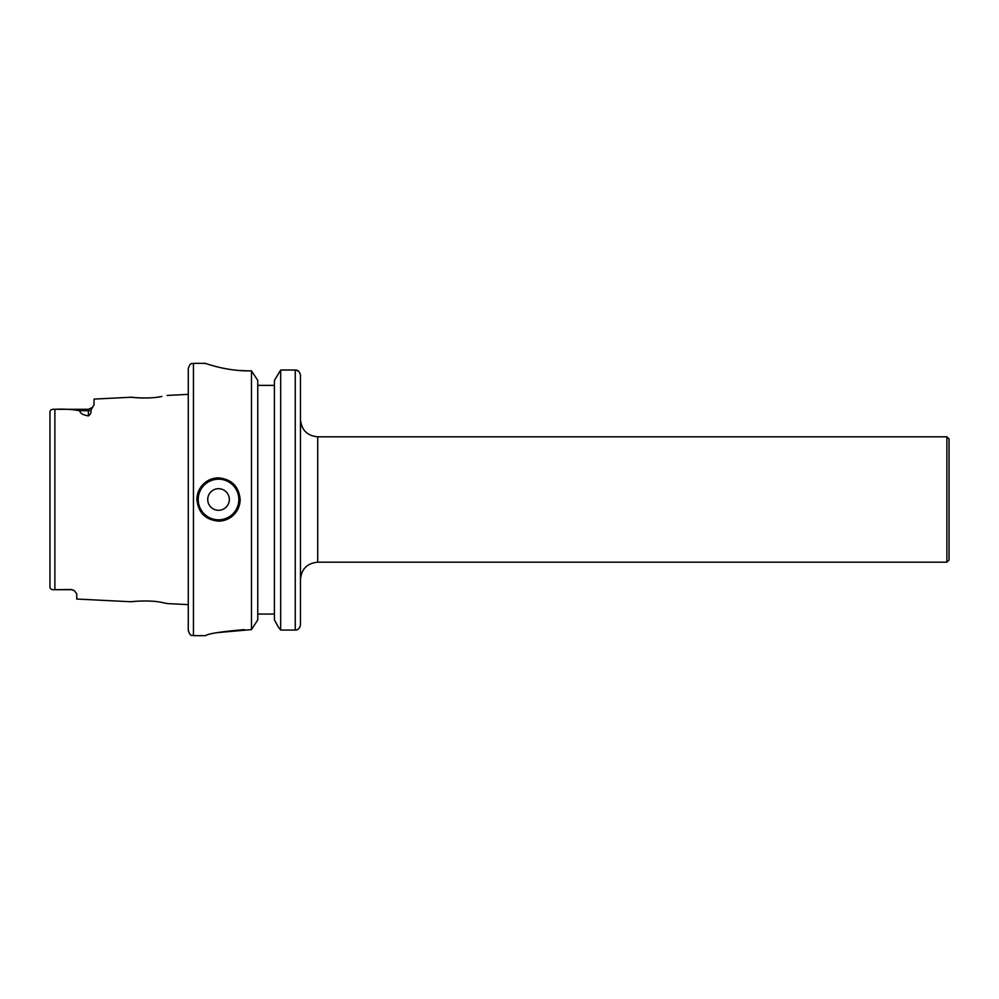 <?xml version="1.0" encoding="UTF-8"?>
<svg xmlns="http://www.w3.org/2000/svg" width="999" height="999" viewBox="0 0 999 999"><rect width="100%" height="100%" fill="white"/><g stroke="black" fill="none" stroke-linecap="round" stroke-linejoin="round"><path stroke-width="1.5" d="M136.501 601.211C119.156 603.134 146.516 598.913 162.1 602.497L167.382 603.583L188.274 604.632M161.826 396.491L161.875 396.478C146.553 399.975 119.705 395.904 136.713 397.752L142.807 398.039M49.95 421.74L49.95 411.875C50.075 409.927 51.723 409.053 54.883 409.29C64.098 408.878 72.39 409.365 79.745 410.739C80.007 413.236 82.905 414.972 88.424 415.921C90.684 414.185 91.496 412.3 90.859 410.252L94.043 404.782L94.043 399.088L131.506 397.215L136.713 397.752M196.915 499.5A21.616 21.616 0 0 1 218.531 477.884C205.407 479.145 198.214 486.351 196.915 499.5C198.202 512.637 205.407 519.842 218.531 521.116C231.668 519.83 238.873 512.624 240.147 499.5C238.861 486.376 231.668 479.17 218.531 477.884M229.333 499.5A10.802 10.802 0 0 0 218.531 488.698A10.802 10.802 0 0 0 207.73 499.5A10.802 10.802 0 0 0 218.531 510.302A10.802 10.802 0 0 0 229.333 499.5M49.95 577.26L49.95 587.125C50.075 589.073 51.723 589.947 54.883 589.71L71.129 589.497L74.338 590.709L76.748 593.718L76.748 599.038L131.194 601.773M54.883 409.29L56.019 409.29L54.883 409.29L54.883 589.71L71.129 589.71A5.619 5.619 0 0 1 74.338 590.709A5.619 5.619 0 0 0 71.129 589.71L71.129 589.497M193.456 635.664L193.456 363.336C191.883 364.335 190.697 361.476 188.274 368.531L188.274 630.469C190.697 637.524 191.883 634.665 193.456 635.664L205.569 635.664M49.95 411.875L49.95 587.125M54.883 589.71L56.006 589.71M257.754 385.389L274.4 385.389M295.254 370.042L280.682 370.042L280.682 630.057L278.709 627.659L280.682 630.057L295.254 630.057L295.254 370.042C297.889 369.88 299.613 371.591 300.449 375.149L300.449 624.85L299.65 627.609M274.4 380.407L280.682 370.042L274.4 380.407L274.4 619.917L278.709 627.659L274.4 619.917M239.086 370.492L248.576 370.866C225.399 371.016 204.87 363.074 205.344 363.336C204.832 363.062 225.324 371.016 248.576 370.866L251.486 370.866L257.754 380.407L251.486 370.866L251.486 629.595L257.754 619.917L251.486 629.595L216.958 632.667M244.468 629.595C220.854 631.655 207.892 633.678 205.569 635.664C207.867 633.678 220.829 631.655 244.468 629.595M946.89 436.825L949.05 438.986L949.05 560.014L946.89 562.175L946.89 436.825L317.732 436.825L317.732 562.175C307.23 563.199 301.473 568.968 300.449 579.47M946.89 562.175L317.732 562.175M300.449 598.451L300.449 624.85C299.638 628.458 297.902 630.194 295.254 630.057L296.441 629.907M193.456 363.336L205.419 363.361M216.009 366.546L218.007 367.045M257.754 380.407L257.754 619.917M296.478 370.192L298.876 371.491M257.754 614.048L274.4 614.048M148.227 397.977L149.326 397.927M157.28 397.19L161.114 396.615M240.147 499.5A21.616 21.616 0 0 1 218.531 521.116A21.616 21.616 0 0 0 240.147 499.5M218.531 479.183A20.317 20.317 0 0 0 198.214 499.5A20.317 20.317 0 0 0 218.531 519.817A20.317 20.317 0 0 0 238.848 499.5A20.317 20.317 0 0 0 218.531 479.183M88.424 415.921L88.424 410.739L79.745 410.739M90.859 410.252A5.619 4.958 0 0 1 88.424 410.739L88.424 409.29L56.019 409.29M317.732 436.825C307.23 435.801 301.473 430.032 300.449 419.53M167.045 395.442L188.274 394.368M92.72 407.28L88.424 409.29L92.72 407.28"/></g></svg>
